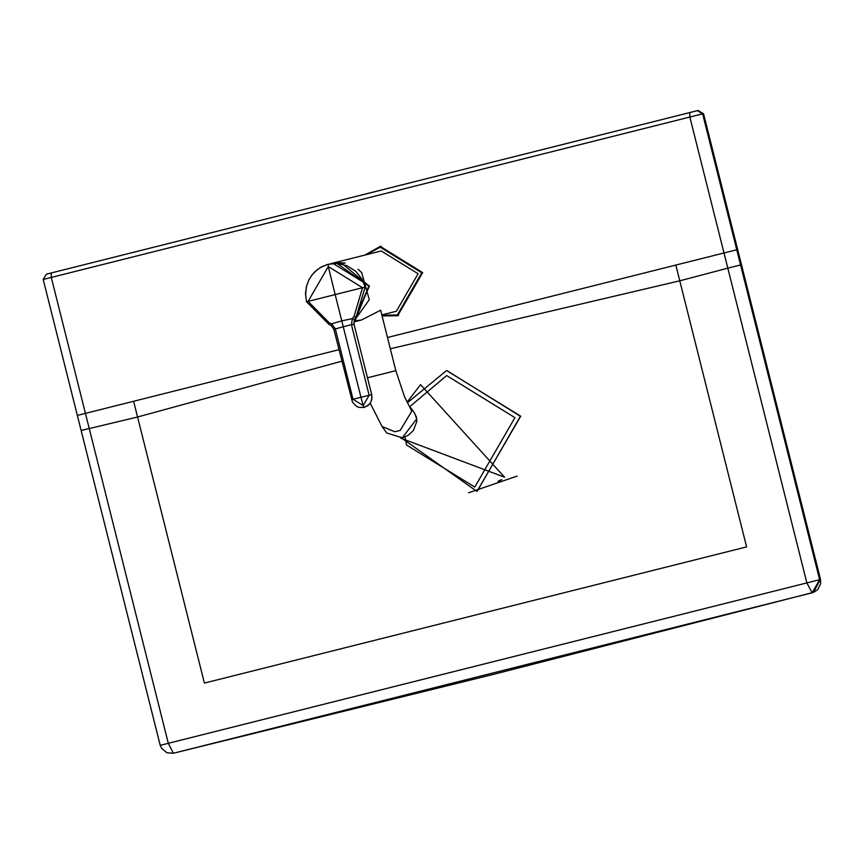 <?xml version="1.0" encoding="UTF-8"?>
<svg xmlns="http://www.w3.org/2000/svg" width="864" height="864" viewBox="0 0 864 864"><rect width="100%" height="100%" fill="white"/><g stroke="black" fill="none" stroke-linecap="round" stroke-linejoin="round"><path stroke-width="1.3" d="M77.684 415.325L133.607 401.274L137.56 417.01L89.251 428.566L168.307 743.31L173.372 753.246L166.946 752.792L161.719 748.429L160.218 745.34L43.2 279.472L46.364 274.19M43.535 279.385L703.264 113.67L820.271 579.496L813.542 592.348L817.765 589.626L820.66 583.686L820.519 579.431L819.634 579.712L812.117 592.812L806.868 582.908L160.553 745.254M813.542 592.348L493.106 674.46L173.372 753.246M698.08 110.484L703.264 113.67L698.08 110.484L46.559 274.136M206.842 233.874L399.017 185.609M605.329 133.78L617.09 130.831M618.192 130.55L638.744 125.388M390.323 348.775L679.774 280.822L746.604 546.901L204.401 683.089L137.56 417.01L341.831 361.195M689.774 112.568L689.85 117.04L727.812 268.164L740.567 264.956L819.634 579.712L806.868 582.908L727.812 268.164L679.774 280.822L675.821 265.075L736.754 249.772L702.616 113.832L697.432 110.646M400.81 438.167L504.554 477.209L420.552 384.653L407.117 402.149M498.798 480.816L501.768 479.617M446.839 370.71L520.722 416.189L477.036 491.303M331.7 263.423L343.991 263.023M345.233 263.088L335.675 262.656L326.84 264.665L320.015 267.754L314.939 271.685L311.548 275.573L308.729 280.26L306.472 286.513L305.586 294.71L306.536 301.774L308.113 301.374L329.076 322.672L331.603 323.838L331.096 325.393L329.152 324.605L306.536 301.774M354.262 320.296L354.024 324.27L371.704 394.61L369.144 395.258L363.172 405.583L360.968 397.31L353.03 399.298L363.172 405.583L364.198 407.462L358.83 407.354L356.638 406.415L352.512 402.214L333.85 329.335L331.096 325.393M351.778 399.611L353.03 399.298L335.34 328.968L334.098 329.281M360.968 397.31L369.144 395.258L351.432 324.67L343.246 326.722L360.968 397.31L353.03 399.298M351.486 324.907L354.035 324.27L354.629 319.486L352.35 318.622L341.777 320.868L343.246 326.722L335.34 328.968M334.044 329.108L335.275 328.73L331.603 323.838L341.777 320.868L335.167 294.581L308.113 301.374L328.288 266.555L335.167 294.581L362.534 287.712L328.288 266.555L328.277 264.265L321.84 266.706L316.667 270.13L311.85 275.13L308.696 280.238L306.461 286.373L305.521 293.339L306.482 301.784M329.206 324.605L329.076 322.672M354.532 320.155L355.882 317.909L354.035 316.408L352.35 318.622L351.432 324.67L353.992 324.097M354.035 316.408L362.534 287.712L365.159 287.053L361.94 279.029L355.892 271.436L346.907 265.68L337.219 263.434L328.277 264.265M365.159 287.053L355.882 317.909L354.629 319.486M358.074 269.212L361.735 272.7L369.274 299.678L354.218 320.814L368.842 286.124L335.912 262.634M343.991 262.861L331.668 263.434L381.229 250.97L418.111 273.748L396.371 311.245L381.823 314.906M367.47 377.784L395.82 370.667L380.646 310.23L361.368 320.047L353.916 321.916M361.368 320.047L354.208 320.814M81.464 430.391L89.219 428.447L51.289 277.43L51.214 272.97M133.607 401.274L338.947 349.693M387.493 337.5L675.821 265.075M81.497 430.51L89.219 428.447M740.567 264.956L736.754 249.772M503.95 476.377L504.554 477.209M497.956 481.453L501.444 479.876M517.115 476.096L468.482 492.815M812.117 592.812L173.329 753.268M381.154 246.175L364.759 255.107L380.279 246.402L422.69 272.603L397.688 315.727L382.082 315.943L398.563 315.5M366.131 254.761L380.29 247.201L421.772 272.83L397.321 315.014L381.888 315.187M447.001 370.667L520.387 416.275L477.198 491.26M409.849 406.598L446.666 375.559L514.933 417.647L474.768 487.069L406.49 444.982L405.054 436.957M407.441 402.743L446.159 370.883M364.198 407.462L369.371 404.309L370.58 402.635L371.963 398.412L371.704 394.61L371.844 399.244L370.624 402.548L367.967 405.594L364.306 407.365M355.374 319.961L369.09 286.06L340.978 262.656M331.679 263.434L332.575 263.185L369.457 285.973L354.132 321.03M386.802 433.015L402.376 437.854L408.521 435.089L413.338 430.531L416.815 421.502L416.405 417.053L414.418 412.873L416.729 418.889L402.278 437.789L386.802 433.015L382.061 426.514L394.87 431.752L400.172 430.423L411.793 411.188L404.568 396.878L395.82 370.667M820.519 579.431L703.512 113.605M401.566 438.037L476.863 491.346M331.009 325.404L329.152 324.605M368.496 381.877L359.143 344.617M371.704 394.61L368.28 381.013M354.013 324.184L359.521 346.14M382.061 426.514L370.224 403.207M414.418 412.873L409.676 406.372"/></g></svg>
